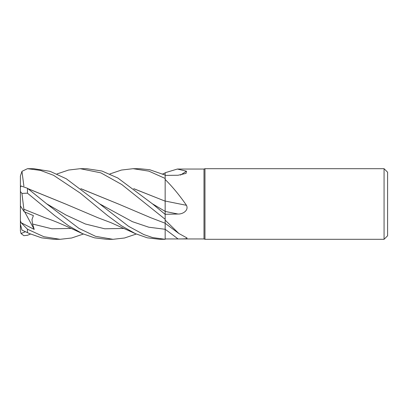 <?xml version="1.0" encoding="UTF-8"?>
<svg xmlns="http://www.w3.org/2000/svg" width="408" height="408" viewBox="0 0 408 408"><rect width="100%" height="100%" fill="white"/><g stroke="black" fill="none" stroke-linecap="round" stroke-linejoin="round"><path stroke-width="0.61" d="M384.071 239.307L384.071 168.693L387.6 172.222L387.6 235.778L384.071 239.307L204.969 239.307L204 238.955L165.164 238.955L165.164 239.287L165.164 214.348L152.398 203.801L117.784 177.985L101.903 171.013L86.578 168.693L80.223 168.693L100.827 172.834L121.819 184.554L165.164 219.274M165.148 221.671L165.148 222.238M165.164 214.776L165.153 211.354L165.164 214.776M165.148 210.069L165.148 209.431M133.707 188.649L165.148 201.159L165.164 179.474C172.681 186.976 179.78 195.585 186.461 205.311C189.006 210.431 182.662 214.287 178.026 214.022L165.164 214.282M204 238.955L204 169.045L204.969 168.693L384.071 168.693M109.854 173.961L121.446 170.049L133.1 168.693L148.864 171.141L165.164 178.449L165.164 172.732L177.342 169.045L204 169.045M177.342 169.045L186.461 171.181L186.058 173.38L178.026 175.251L165.164 175.404M165.164 220.111L178.867 233.504L186.798 237.844M186.461 237.624C189.006 239.017 182.662 238.94 178.026 238.945L165.164 238.95L165.164 229.281L165.164 239.287L152.674 237.589L143.825 234.559L128.515 226.282L99.521 203.801L66.269 178.765L50.092 171.34L33.706 168.693L27.463 168.693L40.453 170.391L53.514 175.277L80.187 193.061L107.483 215.516L121.339 225.701L135.339 233.626L147.273 237.813L159.594 239.307L165.164 239.302M204.969 239.307L204.969 168.693M165.164 201.032A597.516 51.989 -165.1 0 0 186.461 205.311M165.164 178.449L165.164 179.474M165.164 214.343L165.164 200.93M180.489 175.083A597.516 563.096 -129.9 0 0 186.461 171.181M133.855 188.761L165.164 201.149M165.158 175.093L165.164 172.936L165.158 175.093L149.741 169.748L139.454 168.693L133.1 168.693M83.4 234.039L71.655 237.997L60.088 239.307L53.841 239.307L41.667 237.854L29.595 233.626L21.956 230.112L29.595 233.626M60.088 239.307L43.86 236.711L27.463 229.209L21.058 222.686L34.226 229.418L32.558 224.012L31.967 219.621L33.385 215.597L24.149 211.696L21.956 193.402L27.463 193.178L54.606 215.526L68.488 225.716L82.467 233.626L94.493 237.839L106.718 239.307L112.919 239.307M136.272 234.039L124.517 238.002L112.97 239.307L95.584 236.334L78.871 228.337L46.65 203.801L27.463 188.282L21.058 185.992L20.4 187.354L20.4 191.531L21.956 193.402M20.4 199.272L20.4 176.042L21.956 171.34L27.463 168.693M165.148 201.124L165.164 211.359M23.837 209.197L45.038 217.734C58.665 222.289 73.139 229.408 82.467 233.626M118.228 203.929L80.978 188.761M80.83 188.654L118.08 203.857L150.792 217.734L165.164 223.227M56.962 173.961L68.595 170.044L80.223 168.693M28.106 188.761L65.525 204.005M23.888 186.16L21.956 171.34M27.958 188.654L65.209 203.857L97.915 217.734L110.843 222.62L135.339 233.626M30.529 234.039L27.463 235.299L23.853 235.671L21.058 233.56L25.413 231.713M162.741 173.961L165.164 172.931M24.149 211.696L20.4 205.882L20.4 191.531M21.058 233.56L20.4 230.882L20.4 205.882L20.4 220.56L21.058 222.686M20.4 220.56L20.4 224.247L21.956 230.112M34.226 229.418L24.725 211.951M165.164 211.436A595.889 51.847 -165.1 0 0 178.026 214.022M99.521 203.801L132.335 221.646L148.747 227.205L165.164 229.281A595.889 529.518 -146 0 1 178.026 238.945M27.463 232.621L27.463 229.209M27.463 193.178L27.463 188.282M152.414 203.811L165.153 211.354M32.558 224.012L51.882 228.791L71.211 228.434M46.65 203.801L66.009 215.041L85.369 223.992L104.728 228.786L124.088 228.434M165.164 223.293L178.867 233.509"/></g></svg>

